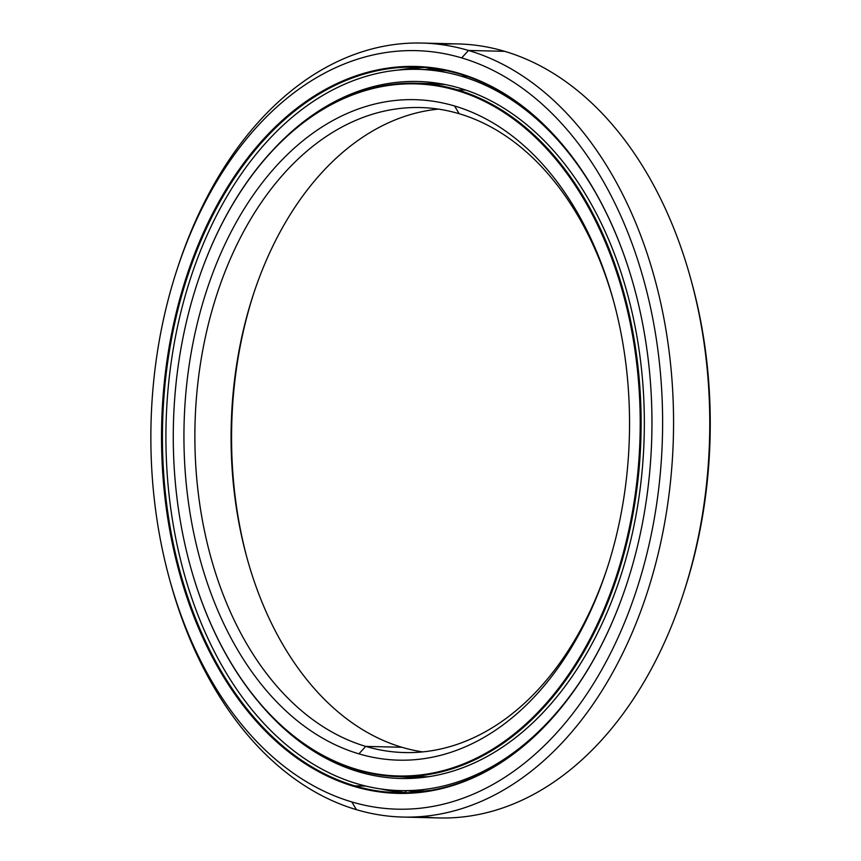 <?xml version="1.0" encoding="UTF-8"?>
<svg xmlns="http://www.w3.org/2000/svg" width="861" height="861" viewBox="0 0 861 861"><rect width="100%" height="100%" fill="white"/><g stroke="black" fill="none" stroke-linecap="round" stroke-linejoin="round"><path stroke-width="1.29" d="M445.449 84.593L431.329 83.614A346.8 233.826 91.4 0 1 445.449 84.593A346.8 233.826 -88.6 0 0 431.329 83.614L415.702 83.237A346.8 233.826 91.4 0 1 457.439 89.867A346.8 233.826 91.4 0 1 639.26 466.802A346.8 233.826 91.4 0 1 398.729 776.622A346.8 233.826 91.4 0 1 357.003 769.992A346.8 233.826 -88.6 0 0 635.666 497.658A346.8 233.826 -88.6 0 0 457.439 89.867L456.868 90.491A346.154 233.385 91.4 0 1 634.772 497.518A346.154 233.385 91.4 0 1 356.615 769.347L357.003 769.992L356.615 769.347A346.154 233.385 -88.6 0 0 634.772 497.518A346.154 233.385 -88.6 0 0 456.868 90.491A346.154 233.385 -88.6 0 0 178.711 362.32A346.154 233.385 -88.6 0 0 356.615 769.347A346.154 233.385 91.4 0 1 190.281 565.914A346.154 233.385 91.4 0 1 197.191 283.495A346.154 233.385 91.4 0 1 456.868 90.491L457.439 89.867A346.8 233.826 -88.6 0 0 197.277 283.237A346.8 233.826 -88.6 0 0 197.234 283.366A346.8 233.826 91.4 0 1 415.702 83.237M465.769 90.071L457.439 89.867L465.769 90.071M406.553 776.622A346.8 233.826 -88.6 0 0 414.356 777.009A346.8 233.826 -88.6 0 0 428.509 776.719A346.8 233.826 91.4 0 1 414.356 777.009A346.8 233.826 91.4 0 1 406.553 776.622M459.171 113.717L454.576 105.989A330.344 222.73 -88.6 0 0 189.129 365.408A330.344 222.73 -88.6 0 0 358.908 753.849L365.742 746.39A322.606 217.51 91.4 0 1 199.946 367.055A322.606 217.51 91.4 0 1 459.171 113.717A322.606 217.51 -88.6 0 0 420.351 107.55A322.606 217.51 -88.6 0 0 196.599 395.759A322.606 217.51 -88.6 0 0 365.742 746.39L401.947 747.283A322.606 217.51 91.4 0 1 231.857 410.03A322.606 217.51 91.4 0 1 438.421 109.11A322.606 217.51 -88.6 0 0 253.36 294.484A322.606 217.51 -88.6 0 0 246.924 557.691A322.606 217.51 -88.6 0 0 401.947 747.283A322.606 217.51 -88.6 0 0 422.697 751.89A322.606 217.51 91.4 0 1 401.947 747.283L365.742 746.39A322.606 217.51 -88.6 0 0 404.562 752.568A322.606 217.51 -88.6 0 0 607.242 568.077A322.606 217.51 91.4 0 1 365.742 746.39L358.908 753.849A330.344 222.73 -88.6 0 0 606.725 569.648A330.344 222.73 -88.6 0 0 613.323 300.134A330.344 222.73 -88.6 0 0 454.576 105.989L459.171 113.717A322.606 217.51 91.4 0 1 613.753 301.737A322.606 217.51 -88.6 0 0 459.171 113.717M247.355 559.263A330.344 222.73 91.4 0 1 253.877 292.923A330.344 222.73 -88.6 0 0 247.355 559.263M454.576 105.989A330.344 222.73 91.4 0 1 624.354 494.429A330.344 222.73 91.4 0 1 358.908 753.849A330.344 222.73 91.4 0 1 189.129 365.408A330.344 222.73 91.4 0 1 454.576 105.989M190.313 566.043A346.8 233.826 -88.6 0 0 190.346 566.183A346.8 233.826 -88.6 0 0 357.003 769.992A346.8 233.826 91.4 0 1 190.346 566.161L190.281 565.914M425.904 69.547A362.965 244.718 91.4 0 1 434.385 68.579A362.965 244.718 -88.6 0 0 425.904 69.547M416.681 792.174A362.965 244.718 91.4 0 1 408.254 790.796A362.965 244.718 -88.6 0 0 416.681 792.174M423.903 67.481A362.933 244.696 -88.6 0 0 398.352 70.053A362.933 244.696 91.4 0 1 423.903 67.481L398.363 70.053M426.152 69.547A362.933 244.696 91.4 0 1 434.557 68.6A362.933 244.696 -88.6 0 0 426.152 69.547M435.827 69.795A362.933 244.696 91.4 0 1 436.387 69.719A362.933 244.696 -88.6 0 0 435.827 69.795M177.592 267.879A387.127 261.012 91.4 0 1 421.933 43.05A387.127 261.012 91.4 0 1 468.513 50.455L504.718 51.337A387.127 261.012 91.4 0 1 690.748 278.856A387.127 261.012 91.4 0 1 683.021 594.693A387.127 261.012 91.4 0 1 421.115 816.572A387.127 261.012 -88.6 0 0 439.185 817.95A387.127 261.012 -88.6 0 0 707.688 472.108A387.127 261.012 -88.6 0 0 504.718 51.337L468.513 50.455A387.127 261.012 91.4 0 1 671.483 471.215A387.127 261.012 91.4 0 1 402.991 817.067A387.127 261.012 91.4 0 1 356.4 809.663A387.127 261.012 -88.6 0 0 667.479 505.655A387.127 261.012 -88.6 0 0 468.513 50.455L461.679 57.902A379.378 255.792 91.4 0 1 656.652 504.008A379.378 255.792 91.4 0 1 351.805 801.925L356.4 809.663L351.805 801.925A379.378 255.792 -88.6 0 0 656.652 504.008A379.378 255.792 -88.6 0 0 461.679 57.902A379.378 255.792 -88.6 0 0 156.82 355.83A379.378 255.792 -88.6 0 0 351.805 801.925A379.378 255.792 91.4 0 1 169.499 578.969A379.378 255.792 91.4 0 1 177.075 269.439A379.378 255.792 91.4 0 1 461.679 57.902L468.513 50.455A387.127 261.012 -88.6 0 0 178.098 266.307L177.075 269.439M683.021 594.693L684.043 591.561A379.378 255.792 -88.6 0 0 691.62 282.031L690.748 278.856M459.774 74.046L459.387 73.4A363.568 245.137 -88.6 0 0 167.238 358.919A363.568 245.137 -88.6 0 0 354.097 786.427L354.667 785.813A362.933 244.696 91.4 0 1 168.143 359.048A362.933 244.696 91.4 0 1 459.774 74.046A362.933 244.696 -88.6 0 0 416.1 67.115A362.933 244.696 -88.6 0 0 164.386 391.346A362.933 244.696 -88.6 0 0 354.667 785.813L365.86 786.082L354.667 785.813A362.933 244.696 -88.6 0 0 398.342 792.744A362.933 244.696 -88.6 0 0 626.883 583.575A362.933 244.696 91.4 0 1 354.667 785.813L354.097 786.427A363.568 245.137 -88.6 0 0 626.84 583.704A363.568 245.137 -88.6 0 0 634.094 287.079A363.568 245.137 -88.6 0 0 459.387 73.4L459.774 74.046A362.933 244.696 91.4 0 1 634.137 287.208A362.933 244.696 -88.6 0 0 459.774 74.046M406.155 792.755A362.933 244.696 91.4 0 1 380.766 788.945A362.933 244.696 -88.6 0 0 406.155 792.755L380.777 788.945M459.387 73.4A363.568 245.137 91.4 0 1 646.245 500.919A363.568 245.137 91.4 0 1 354.097 786.427A363.568 245.137 91.4 0 1 167.238 358.919A363.568 245.137 91.4 0 1 459.387 73.4M169.499 578.969L170.37 582.144A387.127 261.012 -88.6 0 0 356.4 809.663A387.127 261.012 91.4 0 1 169.94 580.551M440.003 44.428A387.127 261.012 91.4 0 1 504.718 51.337A387.127 261.012 -88.6 0 0 458.127 43.933L421.933 43.05M691.179 280.449A379.378 255.792 91.4 0 1 683.526 593.121M418.22 791.044A362.933 244.696 -88.6 0 0 421.718 791.668A362.933 244.696 91.4 0 1 418.22 791.044M408.501 790.807A362.933 244.696 -88.6 0 0 416.842 792.163A362.933 244.696 91.4 0 1 408.501 790.807M467.071 76.392L461.453 76.252A360.737 243.222 91.4 0 1 594.424 190.701A360.737 243.222 -88.6 0 0 461.453 76.252L467.071 76.392M582.499 678.037A360.737 243.222 91.4 0 1 400.397 790.602A360.737 243.222 91.4 0 1 356.981 783.704A360.737 243.222 91.4 0 1 167.852 391.626A360.737 243.222 91.4 0 1 418.048 69.354A360.737 243.222 91.4 0 1 461.453 76.252A360.737 243.222 -88.6 0 0 171.587 359.532A360.737 243.222 -88.6 0 0 356.981 783.704A360.737 243.222 -88.6 0 0 582.499 678.037M423.73 791.141L430.683 790.366L423.73 791.141L400.397 790.602M386.352 775.836L409.707 777.343L386.352 775.836M436.344 69.806L438.776 70.107L436.344 69.806M459.699 88.145A348.608 235.042 -88.6 0 0 417.746 81.483A348.608 235.042 -88.6 0 0 272.324 150.664A348.608 235.042 91.4 0 1 459.699 88.145A348.608 235.042 91.4 0 1 638.862 498.056A348.608 235.042 91.4 0 1 358.736 771.811L364.181 771.94L358.736 771.811A348.608 235.042 -88.6 0 0 400.688 778.473A348.608 235.042 -88.6 0 0 642.467 467.039A348.608 235.042 -88.6 0 0 459.699 88.145M258.827 702.264A348.608 235.042 -88.6 0 0 358.736 771.811A348.608 235.042 91.4 0 1 258.827 702.264M428.283 83.539L434.148 83.474A348.608 235.042 91.4 0 1 436.549 83.205A348.608 235.042 -88.6 0 0 434.148 83.474L428.283 83.539M419.049 777.86L409.707 777.343L419.049 777.86M423.408 83.614L421.858 83.635M446.902 70.763L438.776 70.107M398.729 776.622L428.509 776.719M402.991 817.067L439.185 817.95M434.547 69.752L418.048 69.354M423.838 791.399L423.59 790.796M406.467 790.753L404.885 792.658M408.91 777.386L408.727 776.762M418.511 69.364L417.144 67.782M436.764 68.923L436.301 69.913M436.871 83.851L436.473 83.054"/></g></svg>
